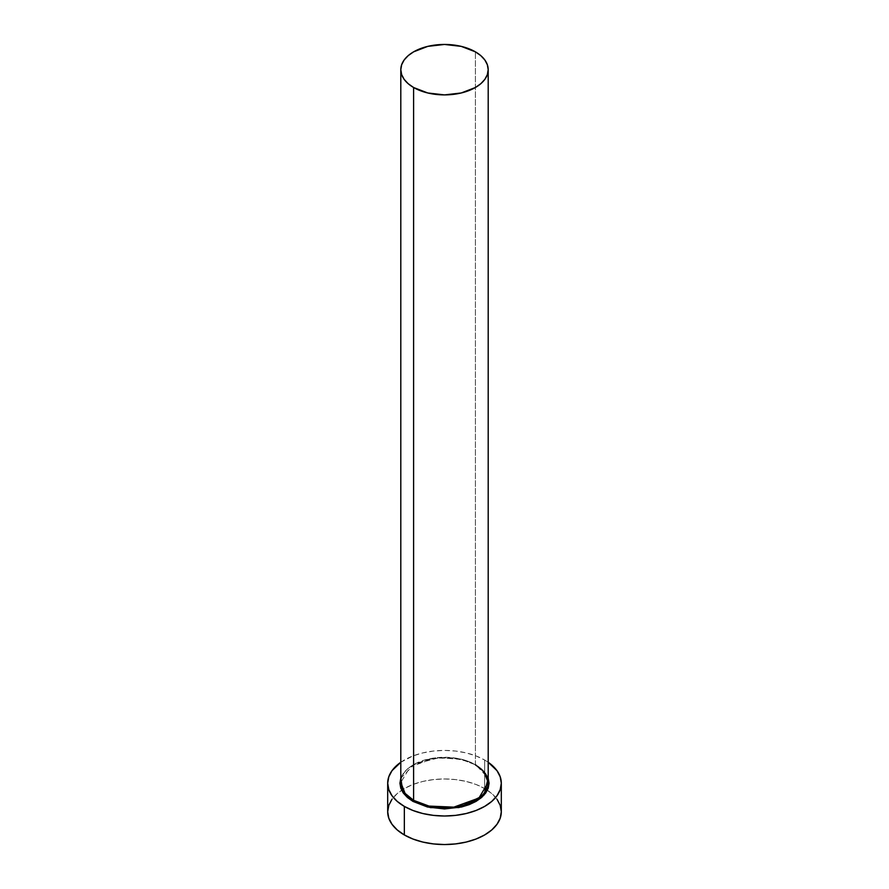 <?xml version="1.0" encoding="UTF-8"?>
<svg xmlns="http://www.w3.org/2000/svg" width="889" height="889" viewBox="0 0 889 889"><rect width="100%" height="100%" fill="white"/><g stroke="black" fill="none" stroke-linecap="round" stroke-linejoin="round"><path stroke-width="0.67" stroke-dasharray="4.45 3.33" d="M400.806 778.142L414.485 764.196L439.433 757.65L461.913 759.528L476.015 765.018L459.991 758.906L435.154 757.861L410.096 766.951L400.806 782.498A43.694 25.225 0 0 1 427.776 759.195A43.694 25.225 0 0 1 475.393 764.662L475.393 51.84L475.393 764.662L481.56 768.918L485.672 773.363L488.217 778.197M488.194 782.498A43.694 25.225 0 0 0 475.393 764.662M501.307 811.757A56.807 32.793 0 0 0 487.372 790.243A56.807 32.793 0 0 0 484.661 788.565L484.661 760.028A56.807 32.793 180 0 1 488.194 762.262L484.661 760.028L484.661 788.565A56.807 32.793 0 0 0 401.628 790.243A56.807 32.793 0 0 0 387.693 811.757M400.806 762.262A56.807 32.793 180 0 1 484.661 760.028L476.06 755.95L466.236 752.916L455.579 751.049L444.5 750.416L433.421 751.049L422.764 752.916L412.941 755.95L400.806 762.262M400.783 778.197L403.328 773.363L407.44 768.918L412.985 765.018L427.442 759.439L444.5 757.484L453.19 757.973L469.259 761.817L476.015 765.018L488.194 778.142M496.984 799.2L491.728 793.533L484.661 788.565L476.06 784.487L466.236 781.453L455.579 779.586L444.5 778.964L433.421 779.586L422.764 781.453L412.941 784.487L404.339 788.565L397.272 793.533L392.016 799.2M475.582 765.062C450.512 748.794 398.45 761.595 400.806 782.498"/><path stroke-width="1.33" d="M488.194 69.675L487.35 64.753L484.872 60.019L480.827 55.663L475.393 51.84L461.224 46.372L444.5 44.45L427.776 46.372L413.607 51.84L408.173 55.663L404.128 60.019L401.65 64.753L400.806 69.675L401.65 74.598L404.128 79.332L408.173 83.688L413.607 87.511L427.776 92.978L444.5 94.901L461.224 92.978L475.393 87.511L480.827 83.688L484.872 79.332L487.35 74.598L488.194 69.675L488.194 782.498L478.904 798.055L453.846 807.145L429.009 806.09L413.607 800.333L413.607 87.511A43.694 25.225 180 0 1 400.806 69.675A43.694 25.225 180 0 1 427.776 46.372A43.694 25.225 180 0 1 475.393 51.84A43.694 25.225 180 0 1 488.194 69.675A43.694 25.225 180 0 1 461.224 92.978A43.694 25.225 180 0 1 413.607 87.511L413.607 800.333A43.694 25.225 0 0 1 400.806 782.498L405.073 793.377L413.607 800.333L412.985 801.411L402.928 792.488L400.806 778.142L399.928 783.209L400.783 788.232L403.328 793.066L407.44 797.511L412.985 801.411L413.607 800.333A43.694 25.225 0 0 0 461.224 805.812A43.694 25.225 0 0 0 488.194 782.498L483.927 771.63L475.393 764.662M392.016 799.2L388.793 805.356L387.693 811.757A56.807 32.793 0 0 0 404.339 834.949L404.339 806.401L412.941 810.479L422.764 813.513L433.421 815.38L444.5 816.013L455.579 815.38L466.236 813.513L476.06 810.479L484.661 806.401L491.728 801.434L496.984 795.766L500.207 789.61L501.307 783.209L500.207 776.819L496.984 770.663L488.194 762.262A56.807 32.793 180 0 1 501.307 783.209A56.807 32.793 180 0 1 466.236 813.513A56.807 32.793 180 0 1 404.339 806.401L404.339 834.949A56.807 32.793 0 0 0 466.236 842.05A56.807 32.793 0 0 0 501.307 811.757L500.207 805.356L496.984 799.2M404.339 806.401A56.807 32.793 180 0 1 387.693 783.209A56.807 32.793 180 0 1 400.806 762.262L392.016 770.663L388.793 776.819L387.693 783.209L388.793 789.61L392.016 795.766L397.272 801.434L404.339 806.401M488.194 778.142L489.072 783.209L488.217 788.232L485.672 793.066L481.56 797.511L476.015 801.411L469.259 804.612L461.558 806.99L444.5 808.946L427.442 806.99L412.985 801.411L430.532 807.645L458.913 807.568L483.949 795.188L488.194 778.142M387.693 783.209L387.693 811.757L388.793 818.158L392.016 824.303L397.272 829.97L404.339 834.949L412.941 839.027L422.764 842.05L433.421 843.917L444.5 844.55L455.579 843.917L466.236 842.05L476.06 839.027L484.661 834.949L491.728 829.97L496.984 824.303L500.207 818.158L501.307 811.757L501.307 783.209M400.806 782.498L400.806 69.675M488.194 782.498C488.361 780.098 487.961 772.908 475.582 765.062"/></g></svg>
